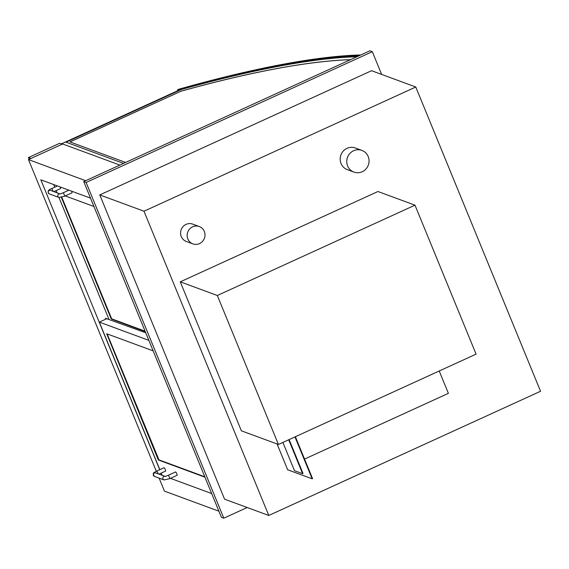 <?xml version="1.0" encoding="UTF-8"?>
<svg xmlns="http://www.w3.org/2000/svg" width="569" height="569" viewBox="0 0 569 569"><rect width="100%" height="100%" fill="white"/><g stroke="black" fill="none" stroke-linecap="round" stroke-linejoin="round"><path stroke-width="0.85" d="M199.52 243.596A9.239 8.884 110.2 0 0 204.996 234.826A9.239 8.884 110.2 0 0 199.271 226.533A9.239 8.884 110.2 0 0 187.742 232.131A9.239 8.884 110.2 0 0 192.877 243.873A9.239 8.884 110.2 0 0 199.52 243.596M192.877 243.873L186.305 241.448A9.239 8.884 -69.8 0 1 181.17 229.705A9.239 8.884 -69.8 0 1 192.699 224.108L199.271 226.533M362.211 171.731A11.551 11.103 110.2 0 0 369.061 160.778A11.551 11.103 110.2 0 0 361.905 150.408A11.551 11.103 110.2 0 0 347.488 157.4A11.551 11.103 110.2 0 0 353.911 172.08A11.551 11.103 110.2 0 0 362.211 171.731M353.911 172.08L347.339 169.654A11.551 11.103 -69.8 0 1 340.916 154.981A11.551 11.103 -69.8 0 1 355.333 147.983L361.905 150.408M268.774 515.471L224.563 499.169L99.781 194.918L143.993 211.22L268.774 515.471L540.55 391.266L415.768 87.014L143.993 211.22M99.781 194.918L371.557 70.712L415.768 87.014M161.781 474.375L161.134 473.131M159.733 469.709L40.84 179.825L90.521 198.147M159.128 478.131L164.455 491.125L218.916 511.211M119.867 165.074L62.668 143.978L28.486 159.605L156.319 471.274M85.691 180.693L28.486 159.605M62.256 144.17L59.745 143.246L28.45 157.549L30.961 158.474L62.256 144.17M29.168 159.292L28.45 157.549M105.806 319.152L105.429 318.242L106.744 318.725L99.333 322.111L159.846 469.66M161.247 473.081L162.158 475.286L165.081 476.367M170.451 478.344L211.675 493.551M105.429 318.242L145.728 332.765M204.961 477.185L158.552 460.065L157.969 459.14L106.702 333.747L153.153 350.867M148.85 340.376L99.333 322.111M53.678 184.562L54.752 187.18M56.153 190.601L57.071 192.827M58.97 197.471L108.885 319.173M93.949 206.504L65.243 195.914M61.367 197.372L110.919 318.192L111.503 319.117L145.237 331.563M169.562 478.714A1.849 0.37 65.4 0 0 169.647 478.714A1.849 0.37 65.4 0 0 169.213 476.879A1.849 0.37 65.4 0 0 168.111 475.357L175.522 471.964A1.849 0.37 65.4 0 1 176.625 473.493A1.849 0.37 65.4 0 1 177.059 475.328A1.849 0.37 65.4 0 1 176.98 475.328M165.508 471.096A1.849 0.37 -114.6 0 0 165.586 471.096A1.849 0.37 -114.6 0 0 165.152 469.261A1.849 0.37 -114.6 0 0 164.05 467.739L156.639 471.125A1.849 0.37 -114.6 0 1 157.883 472.981A1.849 0.37 -114.6 0 1 158.175 473.842M60.129 186.938A1.849 0.37 65.4 0 1 60.492 188.616A1.849 0.37 65.4 0 1 60.406 188.616M71.594 191.17A1.849 0.37 65.4 0 1 71.957 192.848A1.849 0.37 65.4 0 1 71.879 192.841M278.426 444.474L476.082 354.146L414.986 205.167L217.33 295.496L278.426 444.474L241.384 430.818L180.288 281.84L217.33 295.496M414.986 205.167L377.944 191.511L180.288 281.84M107.114 333.889L158.964 459.88L204.797 476.779M61.808 197.258L111.325 318L111.908 318.932L145.074 331.158M359.039 55.776A474.959 90.4 -22.3 0 0 177.492 90.03L178.261 89.39A476.808 90.755 157.7 0 1 360.739 54.994A476.808 90.755 -22.3 0 0 178.261 89.39L178.282 89.376A476.858 90.763 157.7 0 1 360.782 54.98M177.492 90.03L177.763 90.691M439.218 370.995L448.386 393.35L304.55 459.083M277.075 443.976L287.658 469.781L312.153 478.814L312.566 478.629L295.382 436.729M312.153 478.814L294.97 436.914M289.116 439.588L303.021 473.486L302.608 473.678L288.703 439.78M282.9 442.433L294.486 470.684L302.608 473.678M247.195 507.512L223.809 518.195L86.118 182.471L372.311 51.687L381.643 74.432M372.311 51.687L369.921 50.805L83.728 181.589L86.118 182.471M223.809 518.195L221.419 517.313L83.728 181.589M350.412 59.717A466.182 88.728 -22.3 0 0 180.85 91.26L69.937 141.901L125.635 162.442M180.85 91.26L70.001 141.923M350.511 59.674A466.182 88.728 -22.3 0 0 180.835 91.225M66.068 142.193L181.511 89.433A473.116 90.051 157.7 0 1 356.905 56.751M66.004 142.172L181.291 89.482L180.8 89.305L61.416 143.865L65.52 141.994L123.558 163.395M157.969 459.14L158.381 458.948M158.552 460.065L158.964 459.88M106.851 334.501L107.264 334.316M111.503 319.117L111.908 318.932M110.919 318.192L111.325 318M164.989 476.374A1.849 1.778 110.2 0 0 163.986 479.923L169.647 478.714L177.059 475.328M165.038 476.374L155.707 472.931A1.849 1.778 110.2 0 0 153.402 474.048A1.849 1.778 110.2 0 0 154.427 476.395L163.986 479.923M57.433 185.949L51.544 188.645A1.849 0.37 65.4 0 1 52.789 190.501A1.849 0.37 65.4 0 1 53.081 191.355M51.544 188.645C47.931 190.025 47.191 191.781 49.332 193.915A1.849 1.778 -69.8 0 1 48.301 191.568A1.849 1.778 -69.8 0 1 50.613 190.444L59.944 193.887M49.332 193.915L58.892 197.443A1.849 1.778 -69.8 0 1 59.887 193.894M64.468 196.234A1.849 0.37 -114.6 0 0 64.546 196.234A1.849 0.37 -114.6 0 0 64.112 194.399A1.849 0.37 -114.6 0 0 63.01 192.87L60.172 193.972M168.111 475.357L165.266 476.452M154.427 476.395C152.158 472.412 153.466 473.088 156.639 471.125M165.586 471.096L158.957 474.126M53.863 191.646L60.492 188.616M58.892 197.443L64.546 196.234L71.957 192.848M68.906 190.181L63.01 192.87"/></g></svg>

